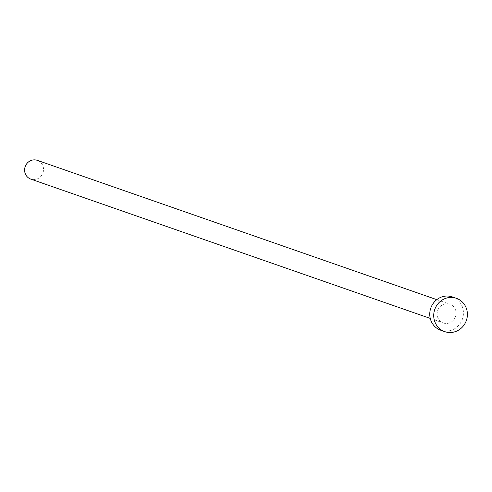 <?xml version="1.0" encoding="UTF-8"?>
<svg xmlns="http://www.w3.org/2000/svg" width="492" height="492" viewBox="0 0 492 492"><rect width="100%" height="100%" fill="white"/><g stroke="black" fill="none" stroke-linecap="round" stroke-linejoin="round"><path stroke-width="0.37" stroke-dasharray="2.46 1.84" d="M37.343 160.361A9.932 9.416 -70.8 0 1 43.542 169.543A9.932 9.416 -70.8 0 1 37.097 178.983A9.932 9.416 -70.8 0 1 30.805 179.113M449.614 322.838A9.932 9.416 -70.8 0 1 443.323 322.967A9.932 9.416 -70.8 0 1 437.124 313.779A9.932 9.416 -70.8 0 1 443.569 304.339A9.932 9.416 -70.8 0 1 449.866 304.216A9.932 9.416 -70.8 0 1 456.066 313.398A9.932 9.416 -70.8 0 1 449.614 322.838M452.406 296.922A17.651 16.74 -70.8 0 1 463.433 313.25A17.651 16.74 -70.8 0 1 451.97 330.034A17.651 16.74 -70.8 0 1 440.783 330.255M430.254 318.41L443.323 322.967M436.798 299.659L449.866 304.216"/><path stroke-width="0.74" d="M430.254 318.41L30.805 179.113A9.932 9.416 -70.8 0 1 24.6 169.924A9.932 9.416 -70.8 0 1 31.051 160.484A9.932 9.416 -70.8 0 1 37.343 160.361L436.798 299.659M444.75 331.639L440.783 330.255A17.651 16.74 -70.8 0 1 429.756 313.927A17.651 16.74 -70.8 0 1 441.219 297.143A17.651 16.74 -70.8 0 1 452.406 296.922L456.373 298.306A17.651 16.74 -70.8 0 1 467.4 314.634A17.651 16.74 -70.8 0 1 455.936 331.417A17.651 16.74 -70.8 0 1 444.75 331.639A17.651 16.74 -70.8 0 1 433.723 315.311A17.651 16.74 -70.8 0 1 445.186 298.527A17.651 16.74 -70.8 0 1 456.373 298.306"/></g></svg>
